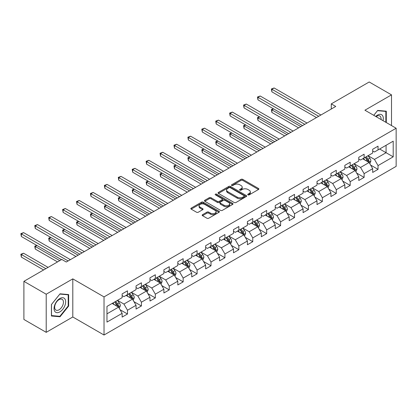 <?xml version="1.0" encoding="UTF-8"?>
<svg xmlns="http://www.w3.org/2000/svg" width="417" height="417" viewBox="0 0 417 417"><rect width="100%" height="100%" fill="white"/><g stroke="black" fill="none" stroke-linecap="round" stroke-linejoin="round"><path stroke-width="0.63" d="M247.969 194.864A0.865 0.5 0 0 0 249.199 194.864L258.504 189.49A1.241 0.714 0 0 0 258.868 188.984A1.241 0.714 0 0 0 258.504 188.479L242.741 179.378A1.241 0.714 0 0 0 240.99 179.378L231.68 184.752A0.865 0.5 0 0 0 231.43 185.106A0.865 0.5 0 0 0 231.68 185.461A0.865 0.5 0 0 0 232.91 185.461L234.114 184.762A3.961 2.288 0 0 1 239.718 184.762L241.031 185.523A3.961 2.288 0 0 1 242.194 187.139A3.961 2.288 0 0 1 241.031 188.76L239.827 189.454A0.865 0.5 0 0 0 239.572 189.808A0.865 0.5 0 0 0 239.827 190.162A0.865 0.5 0 0 0 241.052 190.162L242.256 189.464A3.961 2.288 0 0 1 247.86 189.464L249.178 190.225A3.961 2.288 0 0 1 250.336 191.841A3.961 2.288 0 0 1 249.178 193.462L247.969 194.155A0.865 0.5 0 0 0 247.719 194.51A0.865 0.5 0 0 0 247.969 194.864L247.969 194.155M202.537 214.672A1.241 0.714 0 0 0 202.177 215.177A1.241 0.714 0 0 0 202.537 215.683L206.962 218.237A1.241 0.714 0 0 0 208.714 218.237L219.05 212.269A1.241 0.714 0 0 0 219.41 211.763A1.241 0.714 0 0 0 219.05 211.257L203.282 202.156A1.241 0.714 0 0 0 201.531 202.156L191.2 208.125A1.241 0.714 0 0 0 190.835 208.63A1.241 0.714 0 0 0 191.2 209.136L196.537 212.222A1.241 0.714 0 0 0 198.294 212.222L202.714 209.668A1.241 0.714 0 0 0 203.079 209.162A1.241 0.714 0 0 0 202.714 208.656L200.066 207.124A3.315 1.913 0 0 1 199.097 205.774A3.315 1.913 0 0 1 201.14 204.007A3.315 1.913 0 0 1 204.752 204.419L215.13 210.413A3.315 1.913 0 0 1 216.1 211.763A3.315 1.913 0 0 1 214.057 213.53A3.315 1.913 0 0 1 210.444 213.118L208.714 212.117A1.241 0.714 0 0 0 206.962 212.117L202.537 214.672L202.537 215.683M72.798 278.869L46.209 294.22L23.899 281.339L23.899 319.458L46.209 332.339L72.798 316.988L104.026 335.018L104.026 296.899L72.798 278.869L72.798 316.988M391.511 125.564L391.511 94.862L364.922 110.213L396.15 128.243L104.026 296.899M391.511 94.862L369.201 81.982L331.286 103.875L331.286 109.025M23.899 281.339L61.82 259.447L66.282 262.022L335.742 106.45L331.286 103.875M234.198 202.511A1.241 0.714 0 0 0 235.949 202.511L246.285 196.543A1.241 0.714 0 0 0 246.65 196.037A1.241 0.714 0 0 0 246.285 195.531L230.523 186.43A1.241 0.714 0 0 0 228.771 186.43L218.435 192.399A1.241 0.714 0 0 0 218.07 192.904A1.241 0.714 0 0 0 218.435 193.41L234.198 202.511M215.761 195.052A0.865 0.5 0 0 1 216.642 195.172L232.65 204.419L222.334 210.377A1.241 0.714 0 0 1 220.583 210.377L204.815 201.27L209.24 198.737L209.24 197.71L204.815 200.259A1.241 0.714 0 0 0 204.455 200.765A1.241 0.714 0 0 0 204.815 201.27L204.815 200.259M209.24 198.737A1.241 0.714 0 0 1 210.992 198.737L210.992 197.71A1.241 0.714 0 0 0 209.24 197.71M210.992 197.71L217.382 201.401A1.241 0.714 0 0 0 219.133 201.401L222.068 199.707A1.241 0.714 0 0 0 222.433 199.201A1.241 0.714 0 0 0 222.068 198.695L215.412 194.848A0.865 0.5 0 0 1 215.162 194.499A0.865 0.5 0 0 1 215.693 194.035A0.865 0.5 0 0 1 216.642 194.145L232.665 203.397A1.241 0.714 0 0 1 233.03 203.903A1.241 0.714 0 0 1 232.665 204.408L232.665 203.397M104.026 335.018L396.15 166.362L396.15 128.243M120.044 309.701L127.493 314.001L127.493 310.238L136.057 305.296L136.057 309.054L141.41 305.963L141.41 302.205L149.979 297.258L149.979 301.017L155.333 297.926L155.333 294.167L163.897 289.221L163.897 292.984L169.25 289.893L169.25 286.13L177.814 281.188L177.814 284.947L183.167 281.856L183.167 278.097L191.737 273.151L191.737 276.909L197.09 273.818L197.09 270.06L205.654 265.113L205.654 268.876L211.007 265.785L211.007 262.022L219.571 257.075L219.571 260.839L224.925 257.748L224.925 253.984L233.494 249.043L233.494 252.801L238.847 249.71L238.847 245.952L247.411 241.005L247.411 244.763L252.765 241.678L252.765 237.914L261.329 232.967L261.329 236.731L266.682 233.64L266.682 229.876L275.251 224.935L275.251 228.693L280.605 225.602L280.605 221.844L289.169 216.897L289.169 220.656L294.522 217.565L294.522 213.806L303.086 208.86L303.086 212.623L308.439 209.532L308.439 205.769L317.009 200.822L317.009 204.585L322.362 201.494L322.362 197.736L330.926 192.79L330.926 196.548L336.279 193.457L336.279 189.699L344.843 184.752L344.843 188.515L350.197 185.424L350.197 181.661L358.766 176.714L358.766 180.478L364.119 177.387L364.119 173.623L372.683 168.682L372.683 172.44L378.037 169.349L378.037 165.591L393.205 156.834L393.205 141.17L386.069 145.293L386.069 152.711L393.205 156.834M127.493 314.001L122.139 317.092L122.139 313.329L106.971 322.086L106.971 306.427L122.139 297.67L122.139 293.912L127.493 290.821L127.493 294.579L136.057 289.633L136.057 285.874L141.41 282.783L141.41 286.542L149.979 281.6L149.979 277.837L155.333 274.746L155.333 278.509L163.897 273.562L163.897 269.799L169.25 266.708L169.25 270.471L177.814 265.525L177.814 261.767L183.167 258.676L183.167 262.434L191.737 257.487L191.737 253.729L197.09 250.638L197.09 254.401L205.654 249.455L205.654 245.691L211.007 242.6L211.007 246.364L219.571 241.417L219.571 237.659L224.925 234.568L224.925 238.326L233.494 233.379L233.494 229.621L238.847 226.53L238.847 230.288L247.411 225.347L247.411 221.583L252.765 218.492L252.765 222.256L261.329 217.309L261.329 213.546L266.682 210.46L266.682 214.218L275.251 209.271L275.251 205.513L280.605 202.422L280.605 206.18L289.169 201.239L289.169 197.476L294.522 194.385L294.522 198.148L303.086 193.201L303.086 189.438L308.439 186.347L308.439 190.11L317.009 185.164L317.009 181.405L322.362 178.314L322.362 182.073L330.926 177.126L330.926 173.368L336.279 170.277L336.279 174.035L344.843 169.093L344.843 165.33L350.197 162.239L350.197 166.002L358.766 161.056L358.766 157.298L364.119 154.207L364.119 157.965L372.683 153.018L372.683 149.26L378.037 146.169L378.037 149.927L393.205 141.17M126.064 295.403L132.491 299.114L123.922 304.061L117.5 300.349M122.139 295.611L123.922 296.638L127.493 294.579M123.922 304.061L127.493 310.238M132.491 299.114L136.057 305.296M139.982 287.365L146.409 291.076L137.845 296.023L131.418 292.312M136.057 287.574L137.845 288.606L141.41 286.542M137.845 296.023L141.41 302.205M146.409 291.076L149.979 297.258M153.904 279.333L160.326 283.039L151.762 287.985L145.335 284.279M149.979 279.536L151.762 280.568L155.333 278.509M151.762 287.985L155.333 294.167M160.326 283.039L163.897 289.221M167.822 271.295L174.249 275.006L165.679 279.948L159.258 276.242M163.897 271.503L165.679 272.53L169.25 270.471M165.679 279.948L169.25 286.13M174.249 275.006L177.814 281.188M181.739 263.257L188.166 266.969L179.602 271.915L173.175 268.204M177.814 263.466L179.602 264.498L183.167 262.434M179.602 271.915L183.167 278.097M188.166 266.969L191.737 273.151M195.662 255.225L202.083 258.931L193.519 263.878L187.092 260.166M191.737 255.428L193.519 256.46L197.09 254.401M193.519 263.878L197.09 270.06M202.083 258.931L205.654 265.113M209.579 247.187L216.006 250.898L207.437 255.84L201.015 252.134M205.654 247.39L207.437 248.423L211.007 246.364M207.437 255.84L211.007 262.022M216.006 250.898L219.571 257.075M223.496 239.149L229.923 242.861L221.359 247.807L214.932 244.096M219.571 239.358L221.359 240.385L224.925 238.326M221.359 247.807L224.925 253.984M229.923 242.861L233.494 249.043M237.419 231.117L243.841 234.823L235.277 239.77L228.85 236.058M233.494 231.32L235.277 232.352L238.847 230.288M235.277 239.77L238.847 245.952M243.841 234.823L247.411 241.005M251.336 223.079L257.763 226.785L249.194 231.732L242.772 228.026M247.411 223.283L249.194 224.315L252.765 222.256M249.194 231.732L252.765 237.914M257.763 226.785L261.329 232.967M265.254 215.042L271.681 218.753L263.117 223.694L256.69 219.988M261.329 215.25L263.117 216.277L266.682 214.218M263.117 223.694L266.682 229.876M271.681 218.753L275.251 224.935M279.176 207.004L285.598 210.715L277.034 215.662L270.612 211.951M275.251 207.213L277.034 208.245L280.605 206.18M277.034 215.662L280.605 221.844M285.598 210.715L289.169 216.897M293.094 198.972L299.521 202.678L290.951 207.624L284.53 203.913M289.169 199.175L290.951 200.207L294.522 198.148M290.951 207.624L294.522 213.806M299.521 202.678L303.086 208.86M307.016 190.934L313.438 194.645L304.874 199.587L298.447 195.881M303.086 191.142L304.874 192.169L308.439 190.11M304.874 199.587L308.439 205.769M313.438 194.645L317.009 200.822M320.934 182.896L327.355 186.607L318.791 191.554L312.369 187.843M317.009 183.105L318.791 184.132L322.362 182.073M318.791 191.554L322.362 197.736M327.355 186.607L330.926 192.79M334.851 174.864L341.278 178.57L332.709 183.516L326.287 179.805M330.926 175.067L332.709 176.099L336.279 174.035M332.709 183.516L336.279 189.699M341.278 178.57L344.843 184.752M348.774 166.826L355.195 170.532L346.631 175.479L340.204 171.773M344.843 167.029L346.631 168.061L350.197 166.002M346.631 175.479L350.197 181.661M355.195 170.532L358.766 176.714M362.691 158.788L369.113 162.5L360.549 167.441L354.127 163.735M358.766 158.997L360.549 160.024L364.119 157.965M360.549 167.441L364.119 173.623M369.113 162.5L372.683 168.682M379.642 148.999L386.069 152.711L374.466 159.409L368.044 155.697M372.683 150.959L374.466 151.991L378.037 149.927M374.466 159.409L378.037 165.591M46.209 294.22L46.209 332.339M106.971 313.845L118.569 307.147L112.147 303.44M118.569 307.147L122.139 313.329M370.588 165.049L378.037 169.349M356.665 173.086L364.119 177.387M342.748 181.119L350.197 185.424M328.831 189.156L336.279 193.457M314.908 197.194L322.362 201.494M300.991 205.227L308.439 209.532M287.073 213.264L294.522 217.565M273.151 221.302L280.605 225.602M259.233 229.34L266.682 233.64M245.316 237.372L252.765 241.678M231.393 245.41L238.847 249.71M217.476 253.447L224.925 257.748M203.559 261.48L211.007 265.785M189.636 269.518L197.09 273.818M175.719 277.555L183.167 281.856M161.801 285.593L169.25 289.893M147.879 293.625L155.333 297.926M133.961 301.663L141.41 305.963M386.293 122.551L386.293 111.193L377.682 110.427L373.752 115.311M51.427 316.008L60.038 316.774L68.649 306.062L68.649 294.584L60.038 293.813L51.427 304.525L51.427 316.008M68.2 305.807L68.649 306.062M59.131 316.248L60.038 316.774M248.318 194.984L249.178 194.489A3.961 2.288 0 0 0 250.336 192.873L250.336 191.841M242.194 187.139L242.194 188.171A3.961 2.288 0 0 1 241.031 189.787L240.171 190.282M258.488 189.5L242.741 180.41A1.241 0.714 0 0 0 240.99 180.41L232.029 185.581M246.27 196.553L230.523 187.462A1.241 0.714 0 0 0 228.771 187.462L218.451 193.42M244.096 196.391A0.865 0.5 0 0 0 244.352 196.037A0.865 0.5 0 0 0 244.096 195.688L230.257 187.697A0.865 0.5 0 0 0 229.032 187.697L227.76 188.427A3.961 2.288 0 0 0 226.603 190.048A3.961 2.288 0 0 0 227.76 191.664L237.221 197.126A3.961 2.288 0 0 0 242.824 197.126L244.096 196.391L244.096 197.423A0.865 0.5 0 0 0 244.352 197.069L244.352 196.037M226.603 190.048L226.603 191.08A3.961 2.288 0 0 0 227.76 192.696L227.76 191.664M244.096 197.423L242.824 198.158A3.961 2.288 0 0 1 237.221 198.158L227.76 192.696M210.992 198.737L217.382 202.427A1.241 0.714 0 0 0 219.133 202.427L222.068 200.733A1.241 0.714 0 0 0 222.433 200.228L222.433 199.201M224.018 205.232A3.315 1.913 0 0 0 227.63 205.644A3.315 1.913 0 0 0 229.673 203.877A3.315 1.913 0 0 0 228.704 202.526L225.05 200.415A1.241 0.714 0 0 0 223.298 200.415L220.364 202.104A1.241 0.714 0 0 0 219.999 202.615A1.241 0.714 0 0 0 220.364 203.121L224.018 205.232L224.018 206.259A3.315 1.913 0 0 0 227.63 206.676A3.315 1.913 0 0 0 229.673 204.909L229.673 203.877M219.999 202.615L219.999 203.642A1.241 0.714 0 0 0 220.364 204.148L220.364 203.121M224.018 206.259L220.364 204.148M216.1 211.763L216.1 212.795A3.315 1.913 0 0 1 214.057 214.562A3.315 1.913 0 0 1 210.444 214.145L208.714 213.15A1.241 0.714 0 0 0 206.962 213.15L202.558 215.693M199.097 205.774L199.097 206.801A3.315 1.913 0 0 0 200.066 208.156L200.066 207.124M202.698 209.678L200.066 208.156M219.029 212.279L203.282 203.188A1.241 0.714 0 0 0 201.531 203.188L191.215 209.146M369.822 163.719L370.88 161.045A3.346 1.929 -120 0 0 369.816 158.199L367.971 155.739M364.76 159.987L363.509 158.314M273.583 108.889L271.884 109.869L271.884 112.444L298.624 127.878M368.597 162.197L369.076 161.186A3.346 1.929 -120 0 0 368.117 159.174L366.277 156.719M365.438 157.204L367.481 159.93A1.704 0.985 60 0 1 367.794 160.446L369.076 161.186M365.209 157.334L367.049 159.794A3.346 1.929 60 0 1 368.002 161.806M271.884 112.444L271.394 109.582L300.855 126.591M271.394 109.582L273.385 108.774M318.703 116.291L271.884 89.259L274.115 87.971L320.934 115.003M316.472 117.578L271.884 91.839L271.884 89.259L271.394 88.977L274.115 87.971M271.884 91.839L271.394 88.977M385.292 111.104L385.845 111.422L385.845 122.29M373.773 115.321L377.5 110.677L385.845 111.422M383.025 120.664A8.204 4.733 120 0 0 381.602 114.701A8.204 4.733 120 0 0 375.727 116.452M381.039 119.517A6.208 3.586 120 0 0 379.793 115.957A6.208 3.586 120 0 0 376.087 116.656M59.86 311.89A8.204 4.733 120 0 0 65.657 301.845A8.204 4.733 120 0 0 59.86 298.494A8.204 4.733 120 0 0 54.059 308.538A8.204 4.733 120 0 0 59.86 311.89M59.047 309.795A6.208 3.586 120 0 0 63.103 304.321A6.208 3.586 120 0 0 62.149 299.343A6.208 3.586 120 0 0 59.047 299.651A6.208 3.586 120 0 0 54.992 305.124A6.208 3.586 120 0 0 55.941 310.102A6.208 3.586 120 0 0 59.047 309.795M51.515 304.446L59.86 294.068L68.2 294.814L68.2 305.937L59.86 316.315L51.515 315.57L51.499 304.436M67.648 294.496L68.2 294.814M355.899 171.757L356.962 169.083A3.346 1.929 -120 0 0 355.894 166.232L354.054 163.777M350.843 168.02L349.592 166.352M259.661 116.922L257.967 117.902L257.967 120.477L284.707 135.916M354.679 170.235L355.159 169.224A3.346 1.929 -120 0 0 354.2 167.212L352.36 164.757M351.521 165.236L353.564 167.968A1.704 0.985 60 0 1 353.871 168.484L355.159 169.224M351.286 165.372L353.131 167.832A3.346 1.929 60 0 1 354.085 169.844M257.967 120.477L257.477 117.62L286.938 134.628M257.477 117.62L259.468 116.812M341.982 179.79L343.045 177.116A3.346 1.929 -120 0 0 341.976 174.27L340.136 171.814M336.926 176.057L335.675 174.389M245.743 124.959L244.049 125.939L244.049 128.514L270.789 143.954M340.757 178.273L341.236 177.261A3.346 1.929 -120 0 0 340.282 175.249L338.437 172.789M337.603 173.274L339.647 176A1.704 0.985 60 0 1 339.954 176.521L341.236 177.261M337.369 173.409L339.209 175.87A3.346 1.929 60 0 1 340.168 177.877M244.049 128.514L243.559 125.658L273.02 142.666M243.559 125.658L245.545 124.845M304.785 124.329L257.967 97.297L260.198 96.009L307.016 123.036M302.554 125.616L257.967 99.871L257.967 97.297L257.477 97.015L260.198 96.009M257.967 99.871L257.477 97.015M290.863 132.361L244.049 105.334L246.28 104.047L293.094 131.074M288.632 133.648L244.049 107.909L244.049 105.334L243.559 105.048L246.28 104.047M244.049 107.909L243.559 105.048M328.064 187.827L329.122 185.153A3.346 1.929 -120 0 0 328.054 182.307L326.214 179.847M323.003 184.095L321.752 182.422M231.826 132.997L230.127 133.977L230.127 136.552L256.867 151.991M326.839 186.31L327.319 185.294A3.346 1.929 -120 0 0 326.36 183.287L324.52 180.827M323.681 181.312L325.724 184.038A1.704 0.985 60 0 1 326.037 184.554L327.319 185.294M323.451 181.447L325.291 183.902A3.346 1.929 60 0 1 326.245 185.914M230.127 136.552L229.637 133.69L259.098 150.704M229.637 133.69L231.628 132.882M314.142 195.865L315.205 193.191A3.346 1.929 -120 0 0 314.137 190.345L312.297 187.885M309.086 192.128L307.835 190.46M217.903 141.035L216.209 142.009L216.209 144.59L242.949 160.024M312.922 194.343L313.402 193.332A3.346 1.929 -120 0 0 312.442 191.32L310.602 188.865M309.763 189.344L311.807 192.075A1.704 0.985 60 0 1 312.114 192.591L313.402 193.332M309.529 189.48L311.369 191.94A3.346 1.929 60 0 1 312.328 193.952M216.209 144.59L215.719 141.728L245.18 158.736M215.719 141.728L217.71 140.92M300.224 203.897L301.282 201.229A3.346 1.929 -120 0 0 300.219 198.377L298.374 195.922M295.168 200.165L293.917 198.497M203.986 149.067L202.292 150.047L202.292 152.622L229.032 168.061M298.999 202.381L299.479 201.369A3.346 1.929 -120 0 0 298.525 199.357L296.68 196.897M295.846 197.382L297.884 200.108A1.704 0.985 60 0 1 298.197 200.629L299.479 201.369M295.611 197.517L297.451 199.978A3.346 1.929 60 0 1 298.41 201.984M202.292 152.622L201.797 149.766L231.263 166.774M201.797 149.766L203.788 148.958M276.945 140.399L230.127 113.367L232.358 112.079L279.176 139.111M274.714 141.686L230.127 115.947L230.127 113.367L229.637 113.085L232.358 112.079M230.127 115.947L229.637 113.085M263.028 148.436L216.209 121.404L218.44 120.117L265.254 147.149M260.797 149.724L216.209 123.979L216.209 121.404L215.719 121.123L218.44 120.117M216.209 123.979L215.719 121.123M249.105 156.469L202.292 129.442L204.523 128.155L251.336 155.181M246.874 157.756L202.292 132.017L202.292 129.442L201.797 129.161L204.523 128.155M202.292 132.017L201.797 129.161M235.188 164.507L188.369 137.48L190.6 136.192L237.419 163.219M232.957 165.794L188.369 140.055L188.369 137.48L187.879 137.193L190.6 136.192M188.369 140.055L187.879 137.193M221.271 172.544L174.452 145.512L176.683 144.225L223.496 171.257M219.04 173.832L174.452 148.087L174.452 145.512L173.962 145.231L176.683 144.225M174.452 148.087L173.962 145.231M207.348 180.582L160.535 153.55L162.766 152.262L209.579 179.289M205.117 181.869L160.535 156.125L160.535 153.55L160.039 153.268L162.766 152.262M160.535 156.125L160.039 153.268M193.431 188.614L146.612 161.588L148.843 160.3L195.662 187.327M191.2 189.902L146.612 164.162L146.612 161.588L146.122 161.301L148.843 160.3M146.612 164.162L146.122 161.301M179.508 196.652L132.695 169.62L134.926 168.332L181.739 195.364M177.282 197.939L132.695 172.2L132.695 169.62L132.205 169.338L134.926 168.332M132.695 172.2L132.205 169.338M165.591 204.69L118.777 177.658L121.003 176.37L167.822 203.402M163.36 205.977L118.777 180.233L118.777 177.658L118.282 177.376L121.003 176.37M118.777 180.233L118.282 177.376M151.673 212.722L104.855 185.695L107.086 184.408L153.904 211.435M149.442 214.01L104.855 188.27L104.855 185.695L104.365 185.414L107.086 184.408M104.855 188.27L104.365 185.414M137.751 220.76L90.937 193.733L93.168 192.445L139.982 219.472M135.525 222.047L90.937 196.308L90.937 193.733L90.447 193.446L93.168 192.445M90.937 196.308L90.447 193.446M123.833 228.797L77.02 201.765L79.246 200.478L126.064 227.51M121.602 230.085L77.02 204.34L77.02 201.765L76.525 201.484L79.246 200.478M77.02 204.34L76.525 201.484M109.916 236.83L63.097 209.803L65.328 208.516L112.147 235.542M107.685 238.123L63.097 212.378L63.097 209.803L62.607 209.522L65.328 208.516M63.097 212.378L62.607 209.522M95.993 244.868L49.18 217.841L51.411 216.553L98.224 243.58M93.762 246.155L49.18 220.416L49.18 217.841L48.69 217.554L51.411 216.553M49.18 220.416L48.69 217.554M286.307 211.935L287.365 209.261A3.346 1.929 -120 0 0 286.297 206.415L284.457 203.955M281.246 208.203L279.995 206.53M190.069 157.105L188.369 158.085L188.369 160.66L215.109 176.099M285.082 210.418L285.562 209.407A3.346 1.929 -120 0 0 284.603 207.395L282.762 204.935M281.923 205.419L283.967 208.146A1.704 0.985 60 0 1 284.279 208.662L285.562 209.407M281.689 205.555L283.534 208.01A3.346 1.929 60 0 1 284.488 210.022M188.369 160.66L187.879 157.798L217.34 174.812M187.879 157.798L189.871 156.99M272.384 219.973L273.448 217.299A3.346 1.929 -120 0 0 272.379 214.453L270.539 211.992M267.328 216.241L266.077 214.567M176.146 165.142L174.452 166.117L174.452 168.697L201.192 184.132M271.165 218.451L271.639 217.439A3.346 1.929 -120 0 0 270.685 215.427L268.845 212.972M268.006 213.457L270.049 216.183A1.704 0.985 60 0 1 270.357 216.699L271.639 217.439M267.771 213.587L269.611 216.048A3.346 1.929 60 0 1 270.57 218.06M174.452 168.697L173.962 165.836L203.423 182.844M173.962 165.836L175.953 165.028M258.467 228.01L259.525 225.336A3.346 1.929 -120 0 0 258.462 222.485L256.617 220.03M253.411 224.273L252.16 222.605M162.229 173.175L160.535 174.155L160.535 176.73L187.275 192.169M257.242 226.488L257.722 225.477A3.346 1.929 -120 0 0 256.768 223.465L254.923 221.01M254.089 221.49L256.127 224.221A1.704 0.985 60 0 1 256.439 224.737L257.722 225.477M253.854 221.625L255.694 224.085A3.346 1.929 60 0 1 256.653 226.097M160.535 176.73L160.039 173.873L189.506 190.882M160.039 173.873L162.031 173.065M244.55 236.043L245.608 233.369A3.346 1.929 -120 0 0 244.539 230.523L242.699 228.063M239.488 232.311L238.237 230.643M148.311 181.213L146.612 182.193L146.612 184.767L173.352 200.207M243.325 234.526L243.804 233.515A3.346 1.929 -120 0 0 242.845 231.503L241.005 229.042M240.166 229.527L242.209 232.253A1.704 0.985 60 0 1 242.517 232.775L243.804 233.515M239.931 229.663L241.777 232.118A3.346 1.929 60 0 1 242.73 234.13M146.612 184.767L146.122 181.911L175.583 198.919M146.122 181.911L148.113 181.098M230.627 244.081L231.69 241.407A3.346 1.929 -120 0 0 230.622 238.56L228.782 236.1M225.571 240.348L224.32 238.675M134.389 189.25L132.695 190.23L132.695 192.805L159.435 208.245M229.407 242.558L229.882 241.547A3.346 1.929 -120 0 0 228.928 239.54L227.088 237.08M226.249 237.565L228.292 240.291A1.704 0.985 60 0 1 228.599 240.807L229.882 241.547M226.014 237.7L227.854 240.156A3.346 1.929 60 0 1 228.813 242.168M132.695 192.805L132.205 189.943L161.666 206.957M132.205 189.943L134.196 189.136M216.71 252.118L217.768 249.444A3.346 1.929 -120 0 0 216.704 246.598L214.859 244.138M211.654 248.381L210.403 246.713M120.471 197.288L118.777 198.263L118.777 200.838L145.517 216.277M215.485 250.596L215.964 249.585A3.346 1.929 -120 0 0 215.005 247.573L213.165 245.118M212.326 245.597L214.369 248.329A1.704 0.985 60 0 1 214.682 248.845L215.964 249.585M212.097 245.733L213.937 248.193A3.346 1.929 60 0 1 214.896 250.205M118.777 200.838L118.282 197.981L147.748 214.99M118.282 197.981L120.273 197.173M202.787 260.151L203.85 257.477A3.346 1.929 -120 0 0 202.782 254.631L200.942 252.176M197.731 256.419L196.48 254.751M106.549 205.32L104.855 206.3L104.855 208.875L131.595 224.315M201.567 258.634L202.047 257.623A3.346 1.929 -120 0 0 201.088 255.611L199.248 253.15M198.409 253.635L200.452 256.361A1.704 0.985 60 0 1 200.759 256.882L202.047 257.623M198.174 253.771L200.019 256.231A3.346 1.929 60 0 1 200.973 258.238M104.855 208.875L104.365 206.019L133.826 223.027M104.365 206.019L106.356 205.211M188.87 268.188L189.933 265.514A3.346 1.929 -120 0 0 188.865 262.668L187.024 260.208M183.814 264.456L182.563 262.783M92.631 213.358L90.937 214.338L90.937 216.913L117.677 232.352M187.65 266.671L188.124 265.66A3.346 1.929 -120 0 0 187.17 263.648L185.33 261.188M184.491 261.673L186.535 264.399A1.704 0.985 60 0 1 186.842 264.915L188.124 265.66M184.257 261.808L186.097 264.263A3.346 1.929 60 0 1 187.056 266.275M90.937 216.913L90.447 214.051L119.908 231.065M90.447 214.051L92.438 213.243M174.952 276.226L176.01 273.552A3.346 1.929 -120 0 0 174.947 270.706L173.102 268.246M169.896 272.494L168.645 270.821M78.714 221.396L77.02 222.37L77.02 224.951L103.76 240.385M173.727 274.704L174.207 273.693A3.346 1.929 -120 0 0 173.248 271.681L171.408 269.226M170.569 269.71L172.612 272.437A1.704 0.985 60 0 1 172.925 272.953L174.207 273.693M170.339 269.841L172.179 272.301A3.346 1.929 60 0 1 173.138 274.313M77.02 224.951L76.525 222.089L105.991 239.097M76.525 222.089L78.516 221.281M161.03 284.264L162.093 281.59A3.346 1.929 -120 0 0 161.025 278.738L159.185 276.283M155.974 280.526L154.723 278.858M64.791 229.428L63.097 230.408L63.097 232.983L89.837 248.423M159.81 282.742L160.29 281.73A3.346 1.929 -120 0 0 159.33 279.718L157.49 277.263M156.651 277.743L158.695 280.474A1.704 0.985 60 0 1 159.002 280.99L160.29 281.73M156.417 277.878L158.262 280.339A3.346 1.929 60 0 1 159.216 282.351M63.097 232.983L62.607 230.127L92.068 247.135M62.607 230.127L64.599 229.319M147.112 292.296L148.176 289.622A3.346 1.929 -120 0 0 147.107 286.776L145.267 284.316M142.056 288.564L140.805 286.896M50.874 237.466L49.18 238.446L49.18 241.021L75.92 256.46M145.893 290.779L146.367 289.768A3.346 1.929 -120 0 0 145.413 287.756L143.568 285.296M142.734 285.781L144.777 288.507A1.704 0.985 60 0 1 145.085 289.023L146.367 289.768M142.499 285.916L144.339 288.371A3.346 1.929 60 0 1 145.298 290.383M49.18 241.021L48.69 238.164L78.151 255.173M48.69 238.164L50.676 237.351M133.195 300.334L134.253 297.66A3.346 1.929 -120 0 0 133.19 294.814L131.345 292.353M128.134 296.602L126.883 294.928M36.957 245.504L35.257 246.483L35.257 249.058L57.541 261.918M131.97 298.812L132.45 297.801A3.346 1.929 -120 0 0 131.491 295.794L129.651 293.333M128.811 293.818L130.855 296.544A1.704 0.985 60 0 1 131.167 297.06L132.45 297.801M128.582 293.954L130.422 296.409A3.346 1.929 60 0 1 131.381 298.421M35.257 249.058L34.767 246.197L59.772 260.63M34.767 246.197L36.759 245.389M82.076 252.905L35.257 225.873L37.488 224.586L84.307 251.618M79.845 254.193L35.257 228.453L35.257 225.873L34.767 225.592L37.488 224.586M35.257 228.453L34.767 225.592M119.272 308.372L120.336 305.697A3.346 1.929 -120 0 0 119.267 302.846L117.427 300.391M114.216 304.634L112.965 302.966M48.08 267.38L23.571 253.228L21.34 254.516L21.34 257.091L43.618 269.955M118.053 306.849L118.532 305.838A3.346 1.929 -120 0 0 117.573 303.826L115.733 301.371M114.894 301.851L116.937 304.582A1.704 0.985 60 0 1 117.245 305.098L118.532 305.838M114.659 301.986L116.505 304.446A3.346 1.929 60 0 1 117.458 306.459M21.34 257.091L20.85 254.234L45.849 268.668M20.85 254.234L23.571 253.228M68.159 260.943L21.34 233.911L23.571 232.623L70.39 259.655M61.466 259.655L21.34 236.486L21.34 233.911L20.85 233.629L23.571 232.623M21.34 236.486L20.85 233.629M249.178 194.489L249.178 193.462M239.827 190.162L239.827 189.454M241.031 189.787L241.031 188.76M231.68 185.461L231.68 184.752M240.99 180.41L240.99 179.378M242.741 180.41L242.741 179.378M258.504 189.49L258.504 188.479M218.435 193.41L218.435 192.399M228.771 187.462L228.771 186.43M230.523 187.462L230.523 186.43M246.285 196.543L246.285 195.531M237.221 198.158L237.221 197.126M242.824 198.158L242.824 197.126M217.382 202.427L217.382 201.401M219.133 202.427L219.133 201.401M222.068 200.733L222.068 199.707M216.642 195.172L216.642 194.145M206.962 213.15L206.962 212.117M208.714 213.15L208.714 212.117M210.444 214.145L210.444 213.118M202.714 209.668L202.714 208.656M191.2 209.136L191.2 208.125M201.531 203.188L201.531 202.156M203.282 203.188L203.282 202.156M219.05 212.269L219.05 211.257M368.784 162.307L370.859 161.108M368.117 159.174L369.816 158.199M365.74 160.55L367.049 159.794M354.867 170.345L356.942 169.146M354.2 167.212L355.894 166.232M351.823 168.588L353.131 167.832M340.944 178.382L343.019 177.183M340.282 175.249L341.976 174.27M337.9 176.62L339.209 175.87M327.027 186.415L329.102 185.221M326.36 183.287L328.054 182.307M323.983 184.658L325.291 183.902M313.11 194.452L315.184 193.253M312.442 191.32L314.137 190.345M310.066 192.696L311.369 191.94M299.187 202.49L301.262 201.291M298.525 199.357L300.219 198.377M296.143 200.728L297.451 199.978M285.27 210.522L287.344 209.329M284.603 207.395L286.297 206.415M282.226 208.766L283.534 208.01M271.352 218.56L273.427 217.361M270.685 215.427L272.379 214.453M268.308 216.804L269.611 216.048M257.43 226.598L259.504 225.399M256.768 223.465L258.462 222.485M254.386 224.841L255.694 224.085M243.512 234.635L245.587 233.437M242.845 231.503L244.539 230.523M240.468 232.874L241.777 232.118M229.595 242.668L231.67 241.469M228.928 239.54L230.622 238.56M226.551 240.911L227.854 240.156M215.672 250.706L217.747 249.507M215.005 247.573L216.704 246.598M212.628 248.949L213.937 248.193M201.755 258.743L203.83 257.544M201.088 255.611L202.782 254.631M198.711 256.981L200.019 256.231M187.838 266.776L189.912 265.582M187.17 263.648L188.865 262.668M184.794 265.019L186.097 264.263M173.915 274.813L175.99 273.615M173.248 271.681L174.947 270.706M170.871 273.057L172.179 272.301M159.998 282.851L162.072 281.652M159.33 279.718L161.025 278.738M156.954 281.094L158.262 280.339M146.08 290.884L148.155 289.69M145.413 287.756L147.107 286.776M143.031 289.127L144.339 288.371M132.158 298.921L134.232 297.722M131.491 295.794L133.19 294.814M129.114 297.165L130.422 296.409M118.24 306.959L120.315 305.76M117.573 303.826L119.267 302.846M115.196 305.202L116.505 304.446"/></g></svg>
